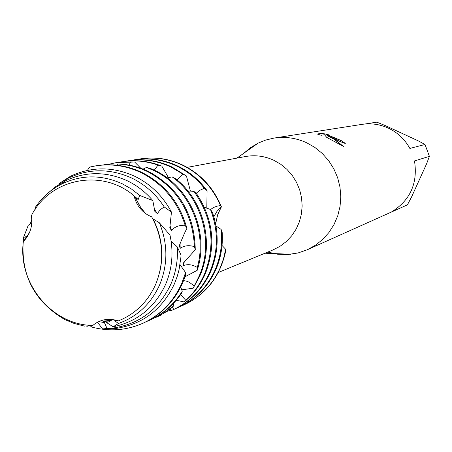 <?xml version="1.0" encoding="UTF-8"?>
<svg xmlns="http://www.w3.org/2000/svg" width="452" height="452" viewBox="0 0 452 452"><rect width="100%" height="100%" fill="white"/><g stroke="black" fill="none" stroke-linecap="round" stroke-linejoin="round"><path stroke-width="0.68" d="M218.293 272.483L273.048 249.911L280.014 246.312L286.297 241.566L291.715 235.797L296.116 229.158L299.377 221.842L301.411 214.039L302.151 205.971L301.574 197.863L299.704 189.936L296.585 182.422L292.308 175.517L286.992 169.415L280.788 164.296L273.867 160.285C264.691 156.047 255.216 154.799 245.442 156.533L187.213 167.37M267.776 252.08L277.607 254.21L287.63 254.549L298.066 252.962L307.174 249.809L315.349 245.295L322.683 239.458L328.983 232.447L334.062 224.446L337.791 215.677L340.057 206.366L340.797 196.773L339.994 187.156L337.667 177.777L333.881 168.895L328.728 160.742L322.366 153.55L314.959 147.51L306.716 142.781C296.229 137.962 285.37 136.391 274.138 138.058L265.923 139.99L258.103 143.137L250.634 147.589L243.927 153.155M333.017 138.041L327.384 135.707L332.542 138.126L343.509 146.431L326.717 137.385L324.485 134.724L321.174 135.278L317.214 134.018L321.315 133.351L328.254 134.436L326.564 134.476L341.011 140.459L345.311 143.386C343.605 143.114 339.508 141.329 333.017 138.041M364.894 124.012L376.793 122.159L385.076 125.503L418.128 140.804L424.999 144.482L409.862 148.437C404.811 139.301 397.619 132.515 388.285 128.085C379.849 124.26 371.103 123.023 362.035 124.368L274.138 138.058M210.525 209.536L213.638 207.434L217.22 206.135L220.48 205.558L221.407 206.807L217.011 211.282L213.852 216.751L217.011 211.282L221.407 206.813C213.547 187.862 200.688 173.958 182.84 165.099C169.234 158.731 155.194 156.646 140.708 158.844L140.922 158.81C155.341 156.669 169.314 158.765 182.84 165.099C200.688 173.958 213.547 187.862 221.407 206.807L217.7 214.649L215.615 223.909M155.68 284.359C164.81 261.561 163.494 239.068 151.731 216.892L148.081 215.146C140.753 210.756 136.075 204.298 134.046 195.778C101.7 167.873 49.743 178.5 31.341 215.751C32.736 224.458 30.855 232.17 25.702 238.882L23.391 241.396C17.425 283.105 52.166 325.429 92.858 325.4C98.446 320.75 104.898 318.75 112.203 319.406L118.48 320.858C135.447 313.874 147.849 301.71 155.68 284.359M23.459 241.34L28.719 234.215M345.153 143.403L340.966 140.555L326.519 134.572M327.265 134.329L321.27 133.453L317.417 134.08M343.136 146.211L335.661 140.131L327.384 135.707M134.035 195.789L135.029 197.71M135.018 197.688L135.555 197.982L140.685 207.44L145.578 213.53L141.595 208.796M118.401 320.83L111.96 319.739L106.587 319.417M134.86 197.383L135.555 197.982L134.86 197.383M183.704 305.015L183.902 304.93C206.468 294.173 220.446 276.036 225.825 250.521L225.689 249.312L223.537 258.764L220.237 267.821C212.446 284.963 200.264 297.365 183.704 305.015L181.342 306.021M414.495 160.946L429.4 156.352L426.626 163.748L411.552 196.999L407.41 204.863L391.409 212.011C410.263 200.321 417.959 183.297 414.495 160.946M307.174 249.809L407.41 204.863M429.4 156.352L424.999 144.482M138.883 204.479L135.555 197.982L138.205 199.473L139.685 195.394L152.81 200.569L154.85 211.395M112.203 319.406L111.96 319.739L116.266 320.524M84.434 326.107L74.071 323.44L64.918 319.604C33.764 301.382 19.973 273.991 23.544 237.441L28.261 225.271M178.608 307.292L179.015 307.117C195.71 299.399 207.988 286.89 215.847 269.595C220.921 257.849 223.034 245.459 222.181 232.43L221.135 229.441C222.621 243.605 220.604 257.092 215.09 269.9C207.219 287.223 194.925 299.749 178.201 307.479L175.794 308.501M196.145 193.354L199.535 190.445L204.338 188.269L207.078 190.699C199.213 179.924 189.428 171.698 177.715 166.02C164.059 159.624 149.962 157.505 135.419 159.669L134.978 159.737M131.961 160.257L134.543 159.805C149.109 157.641 163.228 159.759 176.896 166.166C187.62 171.353 196.767 178.721 204.338 188.269M225.689 249.312L222.039 245.464M221.135 229.441L215.999 225.972M137.967 159.319L140.493 158.878C154.923 156.731 168.901 158.833 182.438 165.166C199.829 173.783 212.513 187.247 220.48 205.558M173.099 309.756L173.415 309.62C190.275 301.823 202.671 289.19 210.604 271.714C218.695 252.391 219.293 232.582 212.4 212.287L210.462 209.445C218.57 230.661 218.361 251.521 209.83 272.025C202.072 289.161 189.987 301.665 173.568 309.541L171.568 310.411L169.788 309.298M177.071 179.919L183.066 174.223L186.439 175.997L172.071 167.037C158.285 160.573 144.047 158.432 129.362 160.613L128.91 160.68M125.831 161.211L128.464 160.748C143.171 158.567 157.432 160.709 171.24 167.189L183.066 174.223M210.462 209.451L204.434 207.361M154.33 170.189L157.957 165.116L161.799 166.093C149.171 161.104 136.295 159.601 123.17 161.573L122.712 161.647M161.799 166.093L168.438 177.625M184.167 301.953C193.298 294.371 200.326 285.014 205.248 273.878C216.248 245.99 213.378 219.299 196.643 193.806L193.885 191.36C212.327 217.35 215.853 244.961 204.457 274.2C199.993 284.325 193.755 293.009 185.738 300.264L184.167 301.953L176.28 300.252M119.565 162.189L122.26 161.72C134.312 159.889 146.211 161.025 157.957 165.116M193.885 191.365L187.868 190.936M129.08 165.02L130.543 161.923L134.623 161.991L116.379 162.635M134.623 161.997L140.719 168.178M193.151 288.223L199.778 276.093C214.542 243.566 203.937 200.773 175.602 178.709L172.155 176.879C202.315 198.383 214.276 242.809 198.97 276.421L193.151 288.223L181.721 289.811M107.18 164.624L115.915 162.703L130.543 161.923M172.155 176.885L167.104 177.873M103.412 164.935L106.587 164.262L107.412 164.765M154.403 170.223L150.426 168.449L146.493 167.421L153.51 170.381C188.134 186.264 208.016 230.221 197.292 267.46L197.185 270.33C209.801 232.594 190.06 186.518 154.403 170.223M197.185 270.33L185.049 276.765M195.275 249.775C194.524 214.062 178.845 187.913 148.25 171.331L141.148 168.336L133.826 166.07L124.475 164.296L118.413 163.986L124.769 164.613L133.165 166.296L141.369 168.918L147.341 171.494C176.805 187.297 192.512 212.355 194.462 246.668L195.275 249.775L183.213 263.166M143.092 323.174L143.55 322.971C161.274 314.778 174.297 301.467 182.625 283.031L185.473 275.483L185.591 272.573L181.76 283.376C173.427 301.846 160.381 315.18 142.629 323.383C126.164 330.508 109.209 331.734 91.756 327.05L89.479 325.231M154.861 211.389L157.358 213.655L160.144 209.717L164.251 206.965L171.461 212.107L169.782 227.915L171.517 230.463C174.754 226.723 179.291 225 185.134 225.288L186.902 228.362C179.834 202.773 164.856 184.139 141.956 172.461C127.447 165.624 112.475 163.353 97.039 165.647L96.536 165.726M87.383 170.404L89.643 167.093L96.039 165.799C111.497 163.505 126.498 165.782 141.03 172.63C162.822 183.67 177.523 201.219 185.134 225.288M185.586 272.573L180.037 264.663M102.508 328.886L115.554 328.508C142.629 324.423 162.245 309.552 174.415 283.884L177.359 275.997L179.02 269.867L180.902 257.239L181.026 255.103L177.331 246.945C178.077 259.979 175.935 272.37 170.901 284.105C158.923 309.388 139.6 324.05 112.932 328.079L102.508 328.886L97.491 322.231M171.461 212.107C162.873 196.078 150.68 184.162 134.877 176.353C113.068 166.455 91.62 166.409 70.529 176.218L59.591 183.252L68.568 178.009C89.343 168.347 110.469 168.398 131.95 178.156C145.188 184.648 155.957 194.253 164.251 206.965M177.331 246.945L171.15 241.317M113.124 326.796C137.255 321.751 154.748 307.631 165.59 284.432C172.24 268.669 173.704 252.21 169.98 235.057L159.358 222.757C167.929 243.696 168.031 264.375 159.658 284.805C151.041 303.75 137.312 316.649 118.469 323.491L113.124 326.796L104.711 321.383M152.81 200.569C145.646 192.168 137.216 185.602 127.52 180.885C106.536 171.336 85.897 171.285 65.596 180.721L55.912 186.478L47.24 193.738M35.211 209.293L35.499 207.089C42.482 196.925 51.409 189.145 62.28 183.744C82.049 174.557 102.146 174.619 122.577 183.93L131.492 189.043L139.685 195.394M159.358 222.757L152.708 218.666M159.776 271.912C163.94 253.623 161.714 236.006 153.092 219.067M146.493 167.426L143.12 169.088M118.413 163.986L116.995 165.234M69.026 177.591L68.619 177.19M59.596 183.258L59.206 184.275M26.826 236.899L25.12 239.063M25.018 239.193L26.369 236.537L23.544 237.441M28.267 225.277L31.759 223.096M186.439 175.997L190.422 191.139M207.078 190.699L206.807 208.214M161.07 315.134L161.471 314.665M155.448 317.649L164.336 312.993L172.172 307.45L173.771 305.75L173.534 303.315M149.335 320.383L149.787 320.18C162.618 314.36 173.133 305.507 181.331 293.619L182.275 291.218L180.71 287.116M186.896 228.362C184.936 232.074 182.393 237.859 179.269 245.713L180.195 248.323C184.246 245.532 189.004 244.978 194.462 246.668M183.218 263.166L183.342 265.59C187.925 263.94 192.575 264.567 197.292 267.46M183.614 280.647L186.083 281.02L189.145 282.172L194.077 285.839M180.642 294.619L185.738 300.264M172.67 306.936L173.568 309.541M86.846 326.491L89.191 325.208M116.401 320.553L114.989 320.954L118.469 323.491M110.887 320.784L104.711 321.395L102.92 321.056L104.395 322.575L107.073 328.531M92.406 325.389L91.756 327.05M138.205 199.473L134.086 195.885M102.92 321.056L111.277 320.457M157.358 213.655L154.369 209.078M27.668 235.752L27.741 235.215M30.222 224.068L31.776 219.395M171.517 230.463L169.958 225.514M180.195 248.323L180.049 243.673M182.275 291.218C173.907 304.473 162.776 314.264 148.889 320.587L146.199 321.722M183.342 265.59L184.314 261.781M173.771 305.75L163.466 313.383L152.38 318.959M161.415 314.982L158.426 316.259M184.1 304.84C206.558 294.054 220.469 275.952 225.825 250.521M171.195 310.174L166.726 311.462M207.112 208.321L206.796 207.649M236.899 158.127L258.103 143.137M25.702 238.882L29.798 231.825M265.019 253.222L290.958 254.267M134.543 159.805L135.419 159.669M140.493 158.878L140.922 158.81M128.464 160.748L129.362 160.613M96.039 165.799L97.039 165.647M68.568 178.009L70.529 176.218M62.28 183.744L65.596 180.721M111.96 319.745L109.243 321.745L106.542 322.451M104.395 322.575L98.683 321.638M112.932 328.079L115.554 328.508M142.629 323.383L143.55 322.971M148.889 320.587L149.787 320.18M155.008 317.846L155.889 317.457M115.915 162.703L116.848 162.562M122.26 161.72L123.17 161.573M172.879 309.857L173.415 309.62M178.201 307.479L179.015 307.117"/></g></svg>
